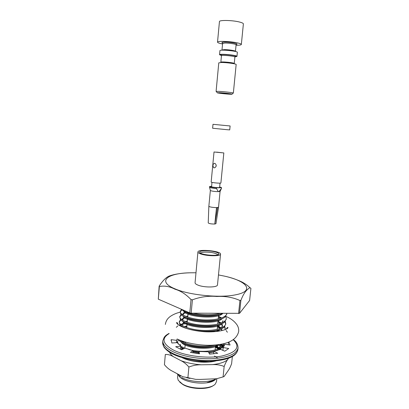 <?xml version="1.0" encoding="UTF-8"?>
<svg xmlns="http://www.w3.org/2000/svg" width="409" height="409" viewBox="0 0 409 409"><rect width="100%" height="100%" fill="white"/><g stroke="black" fill="none" stroke-linecap="round" stroke-linejoin="round"><path stroke-width="0.61" d="M214.183 380.232L207.046 382.63C210.722 382.037 213.488 381.024 215.338 379.578M216.392 378.785C208.626 383.182 190.272 382.415 181.57 377.522M178.212 374.424L178.636 375.344C182.066 382.901 208.524 386.081 215.149 379.695M193.048 313.187C201.116 315.068 213.166 315.216 219.95 313.406M181.57 309.332C185.865 314.772 212.455 317.839 222.588 313.427M180.241 311.878L181.473 310.354L181.55 309.521L180.236 311.454C179.551 314.812 190.272 319.097 202.552 319.838C215.574 320.6 226.284 317.854 226.811 313.463L226.729 314.286L224.858 317.118C217.639 323.647 184.295 320.605 180.742 314.046L180.236 311.454M179.781 316.955L181.018 315.375L181.095 314.536L179.776 316.53C179.086 319.986 189.802 324.373 202.082 325.104C215.098 325.866 225.794 323.018 226.295 318.519L225.748 316.315M179.776 316.53L180.369 319.286C184.219 325.917 216.739 328.872 224.173 322.379L226.208 319.363L226.295 318.519M222.199 313.933L221.831 313.703M180.604 319.572L179.321 321.597C178.621 325.145 189.316 329.623 201.576 330.354C214.577 331.116 225.262 328.182 225.778 323.58L225.267 321.387M221.622 317.962L218.493 316.3M180.635 319.608L180.563 320.375L179.321 322.016M179.321 321.592L179.244 322.435L180.001 324.526C184.142 331.213 215.845 334.087 223.483 327.64L225.691 324.424L225.778 323.58M225.707 324L224.899 321.771M220.691 318.274L218.411 317.123M180.083 324.623L179.341 325.406M224.965 329.71L225.262 328.631L224.786 326.448M221.356 323.054L218.002 321.218M180.17 324.726L179.771 325.661M225.154 329.639L225.262 328.631M225.19 329.051L224.434 326.832M220.477 323.371L217.92 322.036M221.07 328.13L217.511 326.116M220.236 328.453L217.43 326.934M179.95 340.232C185.497 345.007 203.35 347.808 214.853 345.053M217.762 331.372L217.021 331.009M178.508 339.628L178.953 340.201C183.467 346.3 208.646 349.419 218.984 344.603M178.554 339.7L177.501 341.719L178.385 344.204M180.809 346.28L184.735 348.197M188.651 349.46C202.685 353.545 223.907 350.508 223.718 343.708L223.631 344.542C223.467 346.034 222.476 347.379 220.65 348.58C217.925 350.309 213.876 351.443 208.498 351.975M177.501 341.719L177.429 343.049M180.732 347.129L183.769 348.693M192.961 351.29L198.999 352.047M223.651 344.122L223.626 343.734M222.706 350.293L222.982 349.675M223.181 347.722L222.849 346.561M222.629 346.111L221.203 344.245M223.099 348.55L222.552 346.944M222.286 346.489L220.395 344.383M185.589 359.117C192.69 361.454 200.507 362.169 209.04 361.265M221.116 349.598L220.328 348.78M219.899 344.465L220.364 346.658L219.786 348.284L215.722 345.682M210.134 361.95L214.301 361.04M220.144 349.496L219.72 349.122L219.858 349.618M219.101 348.626L215.477 346.408M215.87 350.861L215.604 350.717M217.977 358.243L214.51 356.07M214.653 361.224L214.321 361.04M181.662 347.681L181.386 347.87M219.551 349.746L219.347 349.317M215.425 346.904L218.968 348.688L215.645 345.702M184.28 341.74L183.171 342.19M182.296 342.645L181.923 342.88M180.696 346.024L180.308 344.429L180.236 345.717M180.824 347.185L182.941 349.117M192.833 352.63L198.866 353.422M209.035 353.09L213.815 352.037M217.445 350.457L218.508 349.705M180.676 340.513L180.701 340.794M181.197 342.021C184.316 348.371 212.542 350.973 219.086 344.588M217.716 331.377L217.026 330.942M186.857 326.638L185.415 327.057M184.311 327.481L184.009 327.624M221.836 330.651L221.044 328.964M220.533 328.345L217.522 326.014M187.312 321.704L186.238 321.99M185.037 322.41L182.941 323.621L182.051 325.365M182.368 326.469L182.869 327.169M215.431 331.617C217.91 330.978 219.791 330.089 221.07 328.954M222.399 326.576L221.448 323.846M220.896 323.222L218.017 321.08M187.767 316.76L187.107 316.924M185.798 317.323L183.304 318.698L182.516 320.201M182.767 321.269C184.679 327.415 216.018 330.349 221.704 323.739M221.254 318.09L218.513 316.126M186.259 312.343L183.672 313.759L183.074 314.644M183.176 316.055C184.74 322.128 216.862 325.155 222.338 318.514M183.59 310.835C184.771 316.75 217.164 319.935 222.808 313.432M207.046 382.63L208.023 382.42M211.494 361.786L212.506 361.495M215.139 349.761L215.471 349.92L215.144 349.705M219.418 348.473L216.555 345.452M183.186 341.397L182.399 341.806M192.915 351.776L198.948 352.563M208.656 352.297L214.352 351.04M218.616 348.846L220.446 345.83L220.298 344.404M180.972 340.62L181.264 341.157M183.728 343.335C190.042 347.461 206.775 348.938 215.252 345.799M218.749 331.234L217.281 330.227M186.928 325.82L184.428 326.638M183.513 327.098L183.186 327.302M221.985 330.615L221.52 328.754M221.111 328.115L217.603 325.196M187.383 320.881L185.159 321.561M184.168 322.011L182.138 324.337L182.434 325.605M184.352 327.502L185.415 328.13M208.396 331.847C212.286 331.561 215.431 330.953 217.839 330.022M221.177 328.084L222.486 325.733L221.959 323.626M218.677 320.6L218.099 320.252M187.843 315.937L185.926 316.474M219.49 319.46C211.32 323.182 190.379 321.372 184.837 316.914C183.442 317.589 182.69 318.376 182.598 319.281L182.838 320.4M184.587 322.21C190.328 326.633 210.42 328.361 218.667 324.746M221.811 322.87L223.002 320.676M218.948 315.508L218.595 315.303M185.451 311.852C183.953 312.517 183.155 313.304 183.058 314.214L183.247 315.186M185.103 311.607C190.42 316.101 212.225 317.987 220.293 314.168M159.147 286.131L158.303 299.168L189.791 312.921L191.161 313.171L239.536 313.335L249.608 300.477L250.916 288.36L249.889 287.599C247.338 289.485 244.393 291.397 240.911 300.298L239.95 300.508C232.869 297.333 225.154 295.993 216.796 296.484C208.534 295.712 200.405 296.827 192.404 299.828L191.029 299.582C185.972 294.281 180.63 290.825 175.011 289.219C169.597 286.407 164.382 285.508 159.367 286.53L159.147 286.131C162.92 280.39 166.468 276.954 169.781 275.83C175.124 274.02 181.985 273.007 190.359 272.793C167.082 273.089 156.519 281.535 175.527 289.076C189.924 295.211 220.011 298.12 235.364 294.863C255.569 291.106 246.832 280.773 223.999 276.034L218.478 274.935M177.859 374.552L177.572 377.706L178.237 380.319L182.475 384.066C191.478 389.583 211.223 389.404 215.385 383.893L216.535 381.459L216.811 378.724M179.05 374.895L178.631 375.339L177.163 373.841M179.761 382.139L182.971 384.588C190.967 389.45 208.12 389.859 213.539 385.39M180.021 375.411L179.306 376.111M158.303 299.168L159.367 286.53M189.791 312.921L191.029 299.582M191.161 313.171L192.404 299.828M238.575 313.56L239.95 300.508M239.536 313.335L240.911 300.298M195.988 272.767L190.359 272.793M197.93 251.975L195.062 282.711C195.027 283.534 196.034 284.352 198.079 285.155C204.362 287.742 217.746 287.501 217.491 284.869L220.538 254.147C220.845 256.31 207.378 256.259 201.013 254.03C198.938 253.335 197.91 252.65 197.93 251.975C197.782 248.728 221.305 250.993 220.538 254.147M216.059 252.169C218.079 252.823 218.994 253.468 218.81 254.107C218.375 256.632 199.582 254.822 199.638 252.261C198.927 250.308 210.43 250.272 216.059 252.169M200.676 253.232C200.921 251.678 210.482 251.78 215.16 253.365C216.688 253.856 217.501 254.357 217.603 254.863M177.496 341.776L176.831 342.655M223.023 345.585L221.617 344.163M224.398 345.717L223.283 345.799M177.102 338.995L176.657 340.38L171.156 339.644L171.852 342.998L177.174 342.63L180.824 346.106L175.676 346.72L181.673 349.772L184.858 348.136L193.028 350.559L190.425 352.384L199.474 353.805L199.05 351.495L208.416 351.801L209.536 354.128L217.741 353.274L213.892 351.244L220.507 349.332L224.776 351.198L228.738 348.519L223.202 347.553L224.551 345.022L224.546 344.286L230.083 345.027L228.861 342.072M176.657 340.38L176.448 342.681M180.824 346.106L180.533 349.301M223.401 343.785L223.253 345.196M223.202 347.553L222.91 350.38M224.546 344.286L224.398 345.738M213.892 351.244L213.631 353.851M199.05 351.495L198.835 353.739M193.028 350.559L192.808 352.87M228.513 342.215L228.248 344.782M171.156 339.644L171.08 340.503M224.244 125.41L217.777 124.776L224.244 125.41M212.992 124.316L212.624 128.242L227.312 129.725L229.725 129.888L230.114 125.962L212.992 124.316L230.114 125.962M221.566 187.639L221.417 188.493L221.566 187.639L219.659 186.969M221.417 188.493L219.03 191.586L218.299 191.601L216.484 188.569L216.56 187.803C212.404 187.419 210.093 186.979 209.612 186.484L211.596 186.361M216.484 188.569C212.332 188.191 210.016 187.751 209.541 187.245L209.612 186.484M220.032 183.145L219.613 187.445C219.766 188.028 211.31 187.215 211.571 186.668L211.98 182.368M216.56 187.803L221.489 187.726M218.529 207.256L215.972 223.682L214.807 224.025C211.371 224.045 209.178 223.677 208.227 222.936L208.851 206.31C209.791 207.031 212.348 207.465 216.519 207.608L218.534 207.245L220.078 191.412L218.657 191.668C214.352 191.55 211.586 191.151 210.359 190.476L209.561 187.312M216.519 207.608L214.807 224.035M214.837 224.035L217.608 207.557M216.714 207.603L216.228 210.461M214.014 151.99L211.162 182.01C210.85 182.618 221.095 183.605 220.901 182.951L223.83 152.935L214.014 151.99L223.83 152.935M216.663 152.128L222.107 152.751L216.663 152.128M216.09 166.335L216.095 164.914M216.223 165.809C216.131 164.576 215.594 163.728 214.613 163.257C212.741 164.045 212.465 165.558 213.769 167.792C214.914 167.93 215.732 167.271 216.223 165.809M218.299 191.601L219.03 191.586M234.935 56.841L236.959 56.411L237.358 52.342C237.966 51.053 219.577 49.285 219.93 50.665L219.546 54.734L221.453 55.542M236.959 56.411C237.557 55.205 219.188 53.436 219.546 54.734M222.562 43.978C219.28 43.339 217.603 42.735 217.522 42.173L219.444 21.611C219.045 19.842 233.442 20.225 240.175 22.204C242.322 22.807 243.391 23.379 243.381 23.911L241.341 44.469C241.152 45.005 239.393 45.276 236.049 45.276M217.522 42.173C217.092 40.767 231.397 41.355 238.125 43.052C240.267 43.574 241.341 44.044 241.341 44.469M236.157 64.525C236.612 63.835 226.428 62.429 221.356 62.49L218.779 62.853L216.09 91.422L218.621 91.355C223.631 91.555 233.764 92.746 233.35 93.083L236.157 64.525M219.342 92.685C224.183 92.889 233.769 94.075 231.883 94.228C230.574 94.474 218.549 93.318 217.312 92.823L219.342 92.685M228.125 93.625L229.505 93.922L228.012 93.952L219.705 92.981L228.125 93.625M232.363 356.505L231.612 363.678C230.589 366.469 229.582 368.57 228.6 369.987L224.066 376.561L223.084 376.909L224.158 366.469C220.553 365.007 216.647 364.393 212.435 364.613L201.284 364.787C193.646 364.281 186.816 362.88 180.798 360.585L173.344 356.643C171.417 355.196 170.154 353.719 169.546 352.221M223.084 376.909L216.555 378.76L199.863 379.44L195.666 379.353L187.905 377.655L188.902 367.042C186.386 364.097 183.682 361.945 180.798 360.585M187.905 377.655L182.813 376.73L172.056 371.004C169.275 369.608 166.734 367.502 164.433 364.69L165.323 354.485C167.915 354.301 170.589 355.022 173.344 356.643M215.451 346.648L218.007 347.849M215.952 360.902C206.755 363.56 190.589 362.006 182.061 357.635M183.58 344.138L184.909 343.821M218.135 344.935L222.01 346.755M223.089 347.267L223.36 347.389M182.046 341.617L183.212 341.403M228.534 358.253L227.378 359.966C224.25 362.338 219.27 363.887 212.435 364.613M219.945 349.317L219.684 349.143M216.484 350.457L216.801 350.636M201.284 364.787C197.061 364.685 192.936 365.436 188.902 367.042M227.378 359.966C226.366 361.331 225.293 363.499 224.158 366.469M216.024 350.825L215.763 350.671M184.883 348.003L184.474 348.095M183.176 348.432L182.337 348.698M183.263 348.473L180.538 349.255M219.592 349.731L219.142 349.414M218.406 348.933L215.385 347.313M169.157 333.575C161.294 338.325 162.531 343.729 172.879 349.787C184.566 355.948 207 358.846 221.775 356.05C236.857 352.338 240.671 346.904 233.212 339.746M162.685 342.405C162.439 345.988 165.461 349.485 171.744 352.89C181.535 358.059 198.728 361.234 213.155 360.421C228.365 359.138 236.607 355.544 237.885 349.644C236.203 356.934 226.98 359.905 212.736 361.142C198.626 361.934 181.882 358.836 172.23 353.77C166.913 351.157 163.748 347.083 163.789 346.72L162.685 342.405L162.833 340.707C162.588 344.266 165.614 347.742 171.898 351.126C181.698 356.265 198.902 359.429 213.334 358.632C228.549 357.369 236.791 353.811 238.064 347.952C237.92 344.388 236.361 341.612 233.381 339.628M222.997 43.257C221.228 42.643 221.612 42.265 224.147 42.117C230.134 41.825 240.814 44.034 235.763 44.489M235.451 51.493L235.456 51.34C235.814 50.68 227.946 49.52 224.004 49.658L221.985 50.046L222.603 43.512L224.628 43.073C228.585 42.884 236.458 44.085 236.095 44.811L235.788 44.499M220.783 62.5L220.834 62.24C220.553 61.34 234.705 62.705 234.26 63.533L234.899 57.04C235.349 56.115 221.177 54.75 221.448 55.742L221.453 55.45L222.077 55.491M234.285 56.657C242.941 55.828 213.784 53.017 222.123 55.486M219.556 348.402L217.905 347.461M180.783 324.414L182.941 323.621M180.323 319.807L180.691 319.669M181.402 319.403L183.304 318.698M180.671 314.894L181.284 314.659M182.031 314.378L183.672 313.759M181.023 309.961L181.882 309.628M249.853 287.604C248.166 285.927 246.054 284.352 243.513 282.88C242.486 282.036 233.754 278.043 223.999 276.034M180.313 375.559L180.205 376.73M188.094 313.207L187.731 317.139L188.094 313.207M187.649 318.008L187.25 322.358L187.649 318.008M187.169 323.228L186.77 327.563L187.169 323.228M185.43 342.082L185.333 343.095L185.43 342.082M185.257 343.954L184.868 348.141L185.257 343.954M218.672 314.552L218.232 318.913L218.672 314.552M218.13 319.956L217.711 324.132L218.13 319.956M217.608 325.129L217.189 329.337L217.608 325.129M217.092 330.293L216.974 331.464L217.092 330.293M215.543 345.728L215.114 350.017L215.543 345.728M220.364 346.663L220.446 345.83M182.061 325.181L182.138 324.337M182.521 320.124L182.598 319.281M218.063 254.7L218.81 254.107M200.257 252.982L199.638 252.261M237.885 349.644L238.064 347.952M169.014 333.432C165.124 335.671 165.717 335.707 164.285 337.149L162.833 340.707M220.078 191.402L221.458 188.457M208.851 206.31L210.359 190.476M213.779 167.797L214.459 167.808M235.456 51.34L236.095 44.811M220.834 62.24L221.448 55.742M222.966 43.267L222.603 43.512M234.26 63.533L234.26 63.799M234.899 57.04L234.95 56.749L234.326 56.672M232.01 94.121L233.145 93.155M217.21 92.695L216.274 91.529M182.757 341.254L181.714 341.428M177.445 342.389L176.898 342.548M186.484 377.696L189.965 378.453M178.022 324.501C177.516 322.834 177.031 322.226 176.57 322.675C176.673 323.611 178.196 324.848 181.136 326.382C186.499 328.908 193.416 330.61 201.877 331.489C214.25 332.88 227.143 330.273 228.017 327.629C227.649 327.098 227.061 327.604 226.243 329.143M227.389 332.236L226.111 330.498M220.431 327.323L218.406 326.556M187.158 323.325L180.988 324.588M179.623 325.058L179.111 325.267M177.895 325.855L176.305 327.312M177.209 339.041C186.182 343.417 201.678 345.758 211.944 345.222C221.356 344.649 235.978 342.977 238.682 331.494C238.882 329.322 238.411 327.251 237.276 325.283C234.74 321.402 230.916 318.442 225.799 316.402M165.364 324.434C165.732 321.714 166.852 319.49 168.728 317.762C170.568 315.855 175.425 313.166 180.164 312.241M219.868 314.276L221.034 314.639"/></g></svg>
